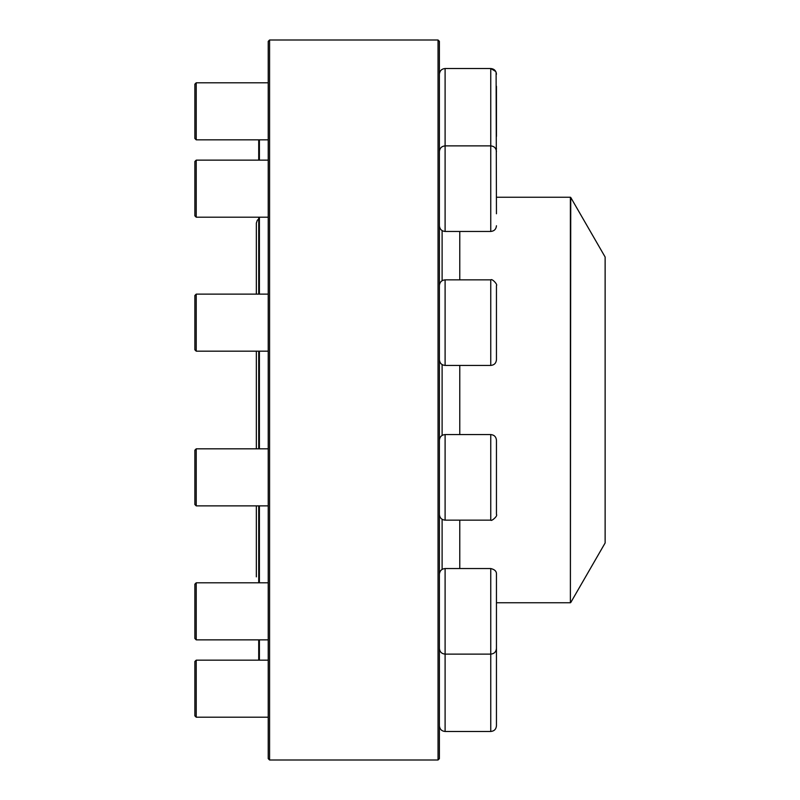 <?xml version="1.0" encoding="UTF-8"?>
<svg xmlns="http://www.w3.org/2000/svg" width="800" height="800" viewBox="0 0 800 800"><rect width="100%" height="100%" fill="white"/><g stroke="black" fill="none" stroke-linecap="round" stroke-linejoin="round"><path stroke-width="1.2" d="M268.23 582.8L196.23 582.8L196.23 639.86L194.87 638.5L194.87 584.16L196.23 582.8L258.72 582.8L258.72 505.88M439.62 650.01L439.4 648.42C439.73 651.88 441.64 653.79 445.1 654.12L445.1 731.48L490.75 731.48L490.75 568.54C494.75 569.48 496.66 571.38 496.45 574.24L496.45 725.77C496.11 729.24 494.21 731.14 490.75 731.48C494.21 731.14 496.11 729.24 496.45 725.77M438.04 400L438.04 40L269.58 40L269.58 760L438.04 760L438.04 400M438.04 40L439.4 41.36L439.4 758.64L438.04 760M269.58 760L268.23 758.64L268.23 41.36L269.58 40M496.45 136.41L496.45 86.22M496.11 72.28L496.45 213.77M194.87 138.49L196.23 139.84L194.87 138.49L194.87 84.15L196.23 82.79L196.23 139.84L258.72 139.84L258.72 160.14M490.75 231.46L490.75 68.52L445.1 68.52L445.1 231.46L490.75 231.46C494.21 231.12 496.11 229.22 496.45 225.76M196.23 217.2L194.87 215.84L194.87 161.5L196.23 160.14L196.23 217.2L268.23 217.2M496.45 151.58C496.11 148.12 494.21 146.21 490.75 145.88L445.1 145.88C441.64 146.21 439.73 148.12 439.4 151.58L439.62 149.99M258.72 660.15L258.72 639.86L196.23 639.86L268.23 639.86M258.72 448.82L258.72 351.18M258.72 294.12L258.72 217.2M259.4 139.84L259.4 160.14M259.4 217.2L259.4 294.12M259.4 351.18L259.4 448.82M259.4 505.88L259.4 582.8M259.4 639.86L259.4 660.16M442.11 569.38L442.11 519.3M442.11 435.41L442.11 364.59M442.11 280.7L442.11 230.62M570.74 602.55L605.13 542.98L605.13 257.02L570.74 197.45L570.39 602.75L570.39 197.25L496.45 197.25M496.45 300.91L496.45 297.55M496.45 285.56L496.45 359.73C496.11 363.2 494.21 365.1 490.75 365.44L490.75 279.85C492.12 278.25 498.03 284.92 496.45 285.56M196.23 351.18L194.87 349.82L194.87 295.48L196.23 294.12L196.23 351.18L268.23 351.18M496.45 464.8L496.45 452.25M496.45 440.27L496.45 514.44C498.08 515.97 491.14 521.74 490.75 520.15L490.75 434.56C494.21 434.9 496.11 436.8 496.45 440.27M196.23 505.88L194.87 504.52L194.87 450.18L196.23 448.82L196.23 505.88L268.23 505.88M496.45 611.33L496.45 586.23M496.45 713.78L496.45 663.59M196.23 702.95L196.23 717.21L268.23 717.21L196.23 717.21L194.87 715.85L194.87 661.51L196.23 660.16L196.23 702.95M459.77 568.54L459.77 520.15M459.77 434.56L459.77 365.44M459.77 279.85L459.77 231.46M490.75 279.85L445.1 279.85L445.1 365.44L490.75 365.44M490.75 434.56L445.1 434.56L445.1 520.15L490.75 520.15M490.75 568.54L445.1 568.54L445.1 654.12L490.75 654.12C494.21 653.79 496.11 651.88 496.45 648.42M445.1 731.48C441.64 731.14 439.73 729.24 439.4 725.77C439.73 729.24 441.64 731.14 445.1 731.48L490.75 731.48M196.23 82.79L268.23 82.79L196.23 82.79L194.87 84.15M445.1 68.52C441.64 68.86 439.73 70.76 439.4 74.23C439.73 70.76 441.64 68.86 445.1 68.52L490.75 68.52L495.76 71.5M196.23 139.84L268.23 139.84M490.75 68.52C494.21 68.86 496.11 70.76 496.45 74.23M496.23 149.99L496.45 148.4M196.23 160.14L268.23 160.14M445.1 231.46C441.64 231.12 439.73 229.22 439.4 225.76M570.39 602.75L496.45 602.75M258.72 219.02L257.34 220.22L256.34 223.13L256.34 294.12M256.34 351.18L256.34 448.82M256.34 505.88L256.34 576.87M196.23 294.12L268.23 294.12M445.1 279.85C441.64 280.19 439.73 282.09 439.4 285.56M445.1 365.44C441.64 365.1 439.73 363.2 439.4 359.73M196.23 448.82L268.23 448.82M445.1 434.56C441.64 434.9 439.73 436.8 439.4 440.27M445.1 520.15C441.64 519.81 439.73 517.91 439.4 514.44M445.1 568.54C441.64 568.88 439.73 570.78 439.4 574.24M194.87 638.5L196.23 639.86M196.23 660.16L268.23 660.16M496.23 650.01L496.45 651.6M194.87 715.85L196.23 717.21"/></g></svg>

